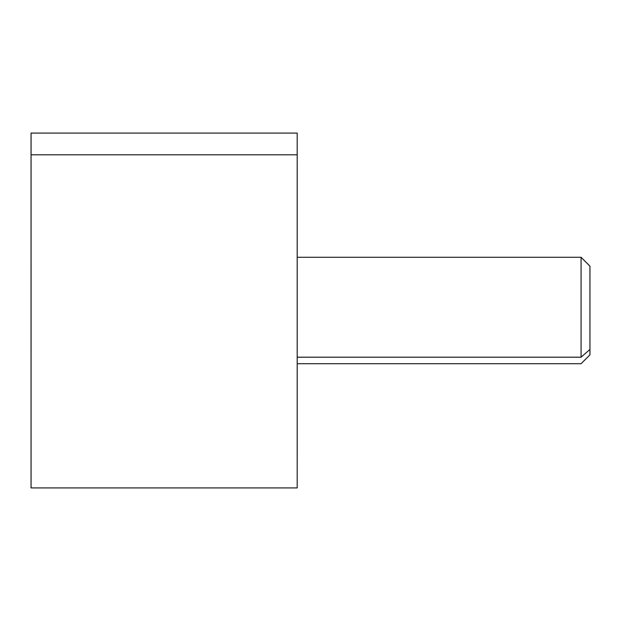 <?xml version="1.0" encoding="UTF-8"?>
<svg xmlns="http://www.w3.org/2000/svg" width="621" height="621" viewBox="0 0 621 621"><rect width="100%" height="100%" fill="white"/><g stroke="black" fill="none" stroke-linecap="round" stroke-linejoin="round"><path stroke-width="0.93" d="M31.066 154.8L31.066 133.08L297.195 133.08L297.195 154.8L31.066 154.8L297.195 154.8L297.195 487.92L31.066 487.92L31.066 154.8L31.066 466.2M297.195 141.953L297.195 154.8M297.211 363.727L581.077 363.727L589.95 354.855L589.95 349.421L581.077 357.207L589.95 349.421L589.95 266.145L581.077 257.273L581.077 357.207L297.211 357.207L581.077 357.207L581.077 257.273L297.211 257.273M297.211 458.414L297.211 162.586M589.95 349.421L589.95 271.579M31.05 357.207L31.05 263.793"/></g></svg>
